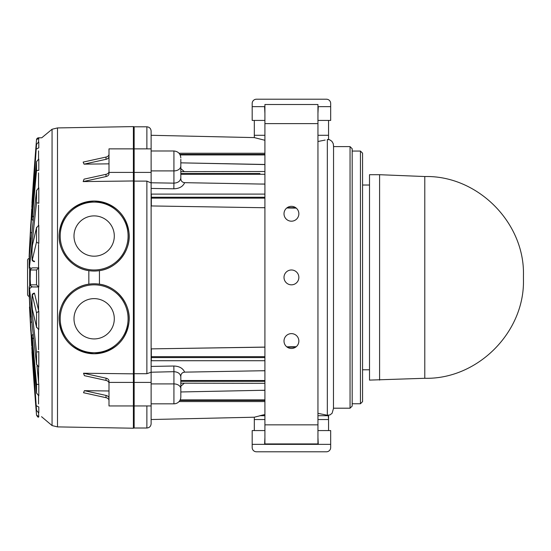 <?xml version="1.0" encoding="UTF-8"?>
<svg xmlns="http://www.w3.org/2000/svg" width="551" height="551" viewBox="0 0 551 551"><rect width="100%" height="100%" fill="white"/><g stroke="black" fill="none" stroke-linecap="round" stroke-linejoin="round"><path stroke-width="0.83" d="M31.696 345.863L29.279 296.466A2.121 2.121 0 0 1 27.55 294.379L27.55 260.437A2.121 2.121 0 0 1 29.286 258.35L31.696 208.953M38.804 187.822L38.804 203.264M29.513 254.493A2.121 1.715 -175.5 0 1 29.513 254.404L36.559 190.288L29.513 254.493C29.017 259.769 29.017 272.545 29.513 266.546L36.524 202.63L36.524 190.598L38.639 187.822M38.639 203.257L36.524 202.63M29.513 266.546A2.121 1.715 4.5 0 0 31.421 268.282M38.639 267.869L38.804 286.954L32.695 286.954A2.121 2.121 90 0 1 30.58 284.853L36.524 284.846L36.524 269.976L30.58 269.969A2.121 2.121 -90 0 1 32.695 267.862L38.804 267.862L36.524 269.976M30.58 269.969C30.036 269.515 30.036 285.315 30.58 284.853M38.639 286.947L36.524 284.846M38.804 351.552L38.804 367M31.655 286.954L29.54 288.662L36.524 352.192L36.559 364.528L29.513 300.419L36.524 364.218L38.639 366.994M29.527 300.502L29.169 287.546L29.506 285.852L30.491 284.888M29.54 288.662C29.038 281.761 28.989 294.785 29.513 300.329M36.524 352.192L38.639 351.559M38.487 412.809L38.804 416.694L36.524 415.068A3196.365 3196.365 0 0 1 31.972 351.786L32.02 352.578M32.054 353.039L32.11 353.88M32.13 354.128L32.185 355.023M32.295 356.697L32.357 357.633M36.524 414.869L36.524 415.068C37.544 416.9 38.246 417.548 38.639 417.017L36.524 415.068L31.8 347.495M30.794 330.951L29.513 307.045A2.121 0.654 -2.8 0 0 30.098 307.458M31.8 207.321L32.578 195.612M30.098 247.358A2.121 0.654 -177.2 0 0 29.513 247.778L29.513 247.778C29.017 258.426 29.017 259.962 29.513 252.379M38.804 141.993L38.804 147.895M30.856 238.982L30.153 237.247L30.58 227.584A2.121 0.654 -176.8 0 1 30.58 227.584C30.036 238.239 30.036 239.775 30.58 232.191L36.524 144.383L30.58 227.591L36.524 144.383L38.639 142M38.639 147.895L36.524 148.977M30.58 232.191A2.121 0.654 3.2 0 0 31.462 232.763M38.804 225.29L38.804 243.446M34.575 261.25A2.121 2.011 -168.3 0 1 32.461 259.204L36.524 241.999L38.639 243.439M36.524 241.999L36.524 227.859L32.461 245.057C31.827 247.585 31.834 262.607 32.461 259.204M38.639 225.297L36.524 227.859L36.628 227.232L32.502 244.678A2.121 2.011 11.7 0 0 32.461 245.057M36.628 327.583L32.502 310.137A2.121 2.011 -11.7 0 1 32.461 309.765L36.524 326.957L36.524 312.816L32.461 295.618A2.121 2.011 168.3 0 1 34.575 293.566L38.804 311.37L38.804 329.526M38.639 329.526L36.524 326.957L36.628 327.59M32.461 295.618C31.827 292.216 31.834 307.244 32.461 309.765M36.524 312.816L38.639 311.377M36.986 365.823L38.804 384.481L38.804 395.701M33.212 338.238A2.121 1.247 175.5 0 0 32.461 339.223L36.524 384.247L36.538 393.145L32.461 348.018A2.121 1.247 -4.5 0 1 32.461 347.963L36.524 392.987L38.639 395.701M32.468 348.067A2.121 1.247 -4.5 0 1 32.461 348.018L31.965 337.398L32.137 335.435L32.778 334.464M32.461 339.223C31.827 331.192 31.834 340.49 32.461 347.963M36.524 384.247L38.639 384.481M38.804 406.927L38.804 412.823M31.462 322.06A2.121 0.654 176.8 0 0 30.58 322.631L36.524 410.44L30.58 327.232L36.524 410.44L38.639 412.823M30.58 322.631C30.036 315.048 30.036 316.584 30.58 327.232A2.121 0.654 -3.2 0 1 30.58 327.232L30.153 317.734L30.856 315.833M36.524 405.846L38.639 406.927M108.995 171.712A4.243 3.003 -0 0 1 106.026 174.316L106.026 176.561A4.243 3.003 -0 0 0 108.995 173.958L108.995 148.866L133.39 148.866L133.39 126.599L57.49 127.928L57.49 426.894L52.063 425.572L52.063 129.251L41.745 137.798L38.639 137.798A2.121 2.121 0 0 0 36.524 139.747L38.804 138.129L38.487 142.006M32.461 195.633L32.357 197.251M32.254 198.801L32.192 199.731M32.13 200.688L31.992 202.665M36.524 139.747A3196.365 3196.365 0 0 0 31.972 203.03M38.804 159.115L38.804 170.342M33.212 216.577A2.121 1.247 -175.5 0 1 32.461 215.599L36.524 170.569L38.639 170.335M36.524 170.569L36.524 161.836L32.461 206.852C31.827 214.346 31.834 223.616 32.461 215.599M38.639 159.122L36.538 161.677L32.461 206.804A2.121 1.247 4.5 0 0 32.461 206.852M180.824 159.28L180.824 177.808C180.659 180.694 181.933 182.319 184.647 182.677L259.962 184.034L184.647 182.677C182.925 186.575 179.323 188.614 173.834 188.8L151.126 188.435L151.126 182.78L173.93 183.146C178.118 182.849 180.411 181.093 180.824 177.883L180.824 177.883C180.411 181.093 178.118 182.849 173.93 183.146L173.834 188.8M151.126 403.828L173.93 403.828A6.894 6.894 0 0 0 180.824 396.934L180.824 388.786L180.824 396.934M264.914 419.538L254.307 419.538L254.307 417.21L151.119 419.525L151.119 423.767L151.119 405.949L134.155 405.949L134.155 373.702L146.876 373.702L146.876 181.114L151.126 182.953L151.126 172.408L134.155 172.408L134.155 181.114L146.876 181.114M264.914 401.569L179.034 401.569M264.914 383.303L180.824 383.172M108.995 383.289A4.243 3.003 0 0 0 106.012 380.424L106.012 378.172A4.243 3.003 0 0 1 108.995 381.037L108.995 405.949L133.39 405.949L133.39 428.217L134.148 428.01L134.148 126.806L133.39 126.599M108.995 382.408L133.39 382.408L133.39 405.949M94.145 201.039A35.002 35.002 0 0 1 129.148 236.042A35.002 35.002 0 0 1 94.145 271.044A35.002 35.002 0 0 1 59.143 236.042A35.002 35.002 0 0 1 94.145 201.039C114.257 203.016 125.869 213.526 128.975 232.563C131.296 249.768 117.694 268.358 99.449 270.644L99.449 284.178C117.659 286.451 131.317 305.034 128.968 322.301C125.8 341.358 114.188 351.855 94.145 353.776C73.944 351.758 62.325 341.193 59.301 322.08C57.09 304.889 70.638 286.486 88.842 284.178L88.842 270.644C70.666 268.351 57.063 249.927 59.301 232.694C62.387 213.568 74.006 203.016 94.145 201.039A35.002 35.002 0 0 0 59.143 236.042A35.002 35.002 0 0 0 94.145 271.044M94.145 283.772A35.002 35.002 0 0 1 129.148 318.774A35.002 35.002 0 0 1 94.145 353.776A35.002 35.002 0 0 1 59.143 318.774A35.002 35.002 0 0 1 94.145 283.772A35.002 35.002 0 0 0 59.143 318.774A35.002 35.002 0 0 0 94.145 353.776M94.145 298.621A20.153 20.153 0 0 0 73.992 318.774A20.153 20.153 0 0 0 94.145 338.927A20.153 20.153 0 0 0 114.298 318.774A20.153 20.153 0 0 0 94.145 298.621M94.145 215.889A20.153 20.153 0 0 0 73.992 236.042A20.153 20.153 0 0 0 94.145 256.194A20.153 20.153 0 0 0 114.298 236.042A20.153 20.153 0 0 0 94.145 215.889M328.244 415.406L328.554 419.538L317.948 419.538M369.507 369.79L362.572 369.79L362.572 401.638L362.572 153.178L360.45 151.057L360.45 403.759L352.179 403.759L352.179 406.08L352.179 148.736L350.057 146.614L350.057 408.201L333.555 408.201L332.101 413.257L330.035 414.903L327.335 415.254L327.335 139.568L328.554 139.389L328.554 135.277L317.948 135.277L328.554 135.277L328.554 120.428M254.307 430.572L254.307 417.21L264.914 414.538M317.948 413.326L327.335 415.254M151.126 172.408L151.119 131.048L151.119 135.291L254.307 137.605L264.914 140.285L254.307 137.605L254.307 135.277L264.914 135.277L254.307 135.277L254.307 120.428M325.166 140.064L317.948 141.497M38.549 403.945L38.549 395.694M38.549 381.946L38.549 366.987M38.549 349.713L38.549 329.512M38.549 310.406L38.549 286.954M106.012 378.172L83.532 373.234L133.39 373.847L133.39 180.969L83.16 181.589L84.048 179.151L106.026 174.316M379.598 380.107L379.598 174.708L369.507 174.708L369.507 380.107L424.787 378.289L424.787 176.534C477.531 175.252 524.807 222.597 523.45 275.342L523.45 279.481L523.45 275.342M38.549 267.862L38.549 244.417M38.549 225.304L38.549 205.103M38.549 187.829L38.549 172.869M38.549 159.129L38.549 150.871M108.995 398.29A4.243 3.003 -0 0 0 106.012 395.425L84.413 390.673L83.532 392.732L106.012 397.677A4.243 3.003 -0 0 1 108.995 400.536M84.413 390.673L108.995 390.983M83.532 373.234L84.413 375.679L106.012 380.424M180.824 391.968L259.962 390.342L180.824 391.968M264.914 390.246L259.962 390.342L264.914 390.342M264.914 347.089L151.332 348.873L264.914 347.151M296.238 346.703L286.754 346.82M151.126 366.422L173.834 366.022C179.323 366.201 182.925 368.24 184.647 372.139L259.962 370.789L184.647 372.139C181.94 372.49 180.666 374.115 180.824 377.015M264.914 370.706L259.962 370.789L264.914 370.789M184.172 383.303L180.824 386.23M263.536 414.841L259.838 415.723L264.914 415.723M173.834 366.022L173.93 371.677C178.118 371.973 180.411 373.723 180.824 376.932L180.824 376.932C180.411 373.723 178.118 371.973 173.93 371.677L151.126 372.221L151.119 182.953M151.126 405.949L151.126 372.221L146.876 373.702M180.824 168.585L184.172 171.513M264.914 184.11L259.962 184.034L264.914 184.034M264.914 164.57L180.824 162.848L264.914 164.474M151.332 205.95L259.962 207.672L151.332 205.95L151.332 194.104L264.914 194.104M296.238 208.113L286.754 207.996M264.914 207.734L259.962 207.672L264.914 207.672M108.995 163.84L84.048 164.15L83.16 162.09L106.026 157.063A4.243 3.003 0 0 0 108.995 154.459M84.413 164.143L94.207 164.019M350.057 146.614L333.555 146.614L333.265 143.701L331.86 141.276L329.498 139.672L327.335 139.568M362.572 277.408L362.572 153.178M352.179 277.408L352.179 148.736M133.39 382.408L133.39 373.847M106.026 176.561L83.16 181.589M133.39 148.866L133.39 180.969M108.995 156.711A4.243 3.003 0 0 1 106.026 159.315L84.048 164.15M182.953 372.497L184.647 372.139M264.914 360.712L151.332 360.712L151.332 357.571L264.914 357.571M264.914 356.683L151.332 356.683L151.332 357.571M151.332 356.683L151.332 348.873M264.914 171.513L180.824 171.65M151.126 148.866L134.155 148.866L134.155 172.408M151.126 372.035L151.126 366.381M180.824 376.932L180.824 388.786A6.894 4.876 180 0 0 173.93 383.909L173.93 371.677M317.948 113.43L318.264 106.639L330.676 106.639L330.676 103.457A4.243 4.243 0 0 0 326.433 99.214L256.429 99.214A4.243 4.243 0 0 0 252.186 103.457L252.186 120.428L264.914 120.428M317.948 120.428L330.676 120.428L330.676 106.639L317.948 106.639M264.914 106.639L252.186 106.639L264.597 106.639L264.914 113.43M317.948 415.723L328.554 415.723L328.554 430.572M264.914 437.57L264.597 444.361L252.186 444.361L252.186 447.543A4.243 4.243 0 0 0 256.429 451.786L326.433 451.786A4.243 4.243 0 0 0 330.676 447.543L330.676 430.572L317.948 430.572M264.914 430.572L252.186 430.572L252.186 444.361L330.676 444.361L318.264 444.361L317.948 437.57M284.006 213.767A7.425 7.425 0 0 0 291.431 221.192A7.425 7.425 0 0 0 298.856 213.767A7.425 7.425 0 0 0 291.431 206.343A7.425 7.425 0 0 0 284.006 213.767M284.006 277.408A7.425 7.425 0 0 0 291.431 284.833A7.425 7.425 0 0 0 298.856 277.408A7.425 7.425 0 0 0 291.431 269.983A7.425 7.425 0 0 0 284.006 277.408M284.006 341.048A7.425 7.425 0 0 0 291.431 348.473A7.425 7.425 0 0 0 298.856 341.048A7.425 7.425 0 0 0 291.431 333.624A7.425 7.425 0 0 0 284.006 341.048M264.914 443.934L317.948 443.934L317.948 104.518L264.914 104.518L264.914 443.934M29.671 269.225L29.671 285.576M173.93 183.146L173.93 150.988C178.118 151.401 180.411 153.695 180.824 157.882M173.93 403.828L173.93 383.909L151.126 383.909M94.145 269.983A33.942 33.942 0 0 0 128.087 236.042A33.942 33.942 0 0 0 94.145 202.1A33.942 33.942 0 0 0 60.204 236.042A33.942 33.942 0 0 0 94.145 269.983M94.145 352.716A33.942 33.942 0 0 0 128.087 318.774A33.942 33.942 0 0 0 94.145 284.833A33.942 33.942 0 0 0 60.204 318.774A33.942 33.942 0 0 0 94.145 352.716M134.148 428.01L146.876 428.01L146.876 405.949M146.876 148.866L146.876 126.806C149.452 127.061 150.864 128.473 151.119 131.048M159.604 188.573L165.348 188.662M108.995 172.408L133.39 172.408M106.012 395.425L106.012 397.677M106.026 159.315L106.026 157.063M264.914 380.534L180.824 380.534M180.824 381.285L264.914 381.285M259.962 173.531L180.824 173.531M180.824 174.281L264.914 174.281M179.853 400.46L264.914 400.46M264.914 399.881L180.163 399.881M151.332 198.133L264.914 198.133M264.914 197.244L151.332 197.244M295.667 207.672L287.195 207.672M180.163 154.941L264.914 154.941M264.914 154.363L179.853 154.363M287.195 347.151L295.667 347.151M151.126 382.408L134.155 382.408M180.824 166.03A6.894 4.876 180 0 1 173.93 170.906L151.126 170.906M264.914 424.842L317.948 424.842M264.914 123.61L317.948 123.61M29.513 254.404L29.155 267.07L29.403 268.716L30.491 269.914M32.695 267.862C29.885 268.736 30.546 267.745 30.16 279.026C30.815 287.959 29.961 285.508 32.695 286.954M30.766 224.374L29.513 247.778M32.502 244.678C31.958 249.183 31.834 253.983 32.13 259.087C31.862 260.396 32.633 261.27 34.431 261.718M32.502 310.137C31.937 305.957 31.834 301.032 32.178 295.357C32.082 294.172 32.833 293.414 34.431 293.104M32.461 206.804L31.965 217.37L32.082 219.174L32.778 220.352M52.063 425.572L41.545 416.694M350.057 408.201L352.179 406.08M360.45 403.759L362.572 401.638M424.787 378.289C477.531 379.57 524.807 332.225 523.45 279.481M333.472 408.201L333.555 145.609M57.49 426.894L133.39 428.217M146.876 428.01C149.452 427.762 150.864 426.343 151.119 423.767M146.876 126.806L134.148 126.806M424.787 176.534L379.598 174.708M369.507 185.026L362.572 185.026M360.45 151.057L352.179 151.057M57.49 127.928L52.063 129.251M264.914 153.247L179.034 153.247M173.93 150.988L151.126 150.988"/></g></svg>
